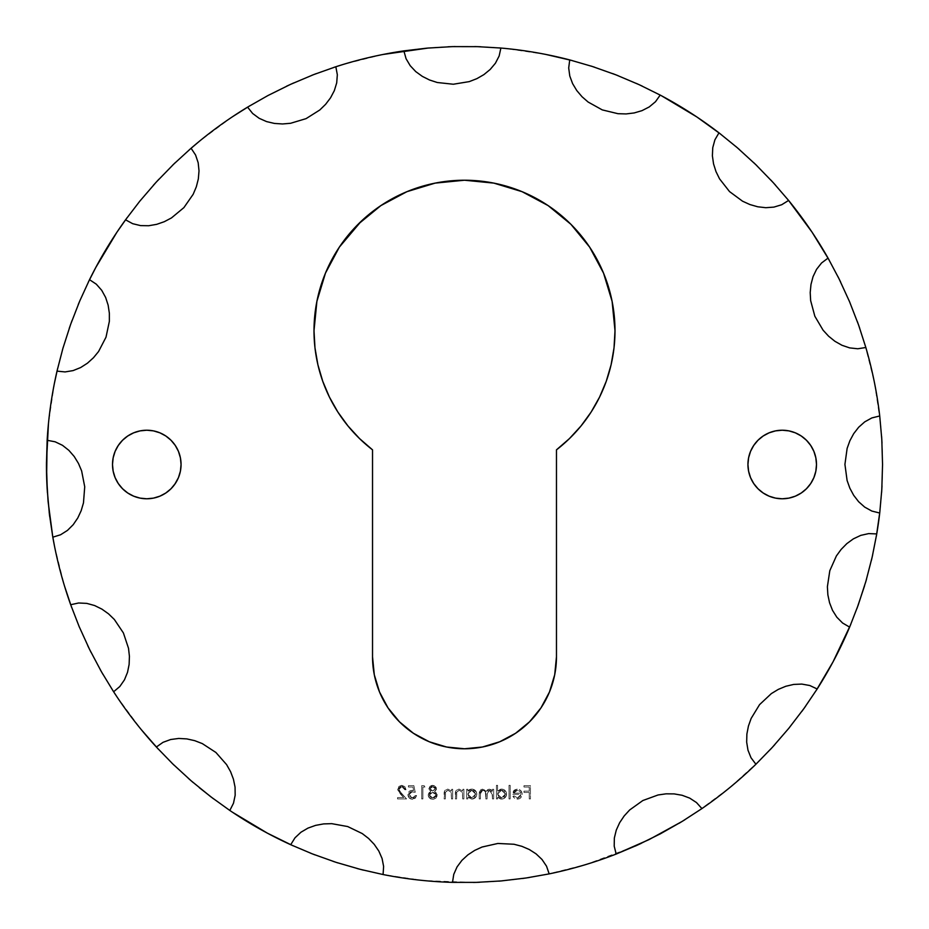 <?xml version="1.0" encoding="UTF-8"?>
<svg xmlns="http://www.w3.org/2000/svg" width="929" height="929" viewBox="0 0 929 929"><rect width="100%" height="100%" fill="white"/><g stroke="black" fill="none" stroke-linecap="round" stroke-linejoin="round"><path stroke-width="0.7" stroke-dasharray="4.64 3.48" d="M750.551 451.378L753.721 445.455L757.983 440.265L763.173 436.003L769.096 432.833L775.529 430.882L782.218 430.22L788.907 430.882L795.34 432.833L801.262 436.003L806.453 440.265L810.715 445.455L813.885 451.378L815.836 457.811L816.498 464.5A34.28 34.28 0 0 0 782.218 430.22A34.28 34.28 0 0 0 747.938 464.5A34.28 34.28 0 0 0 782.218 498.78A34.28 34.28 0 0 0 816.498 464.5L815.836 471.189L813.885 477.622L810.715 483.544L806.453 488.735L801.262 492.997L795.34 496.167L788.907 498.118L782.218 498.78L775.529 498.118L769.096 496.167L763.173 492.997L757.983 488.735L753.721 483.544L750.551 477.622L748.6 471.189M122.547 488.735L118.285 483.544L115.115 477.622L113.164 471.189L112.502 464.5A34.28 34.28 0 0 0 146.782 498.78A34.28 34.28 0 0 0 181.062 464.5L180.4 471.189L178.449 477.622L175.279 483.544L171.017 488.735L165.827 492.997L159.904 496.167L153.471 498.118L146.782 498.78L140.093 498.118L133.66 496.167L127.737 492.997M589.636 247.114L603.536 273.126L612.106 301.368L614.998 330.724L614.023 347.864L611.096 364.795L606.254 381.273L599.577 397.089L591.134 412.046L581.043 425.935L569.442 438.593L556.471 449.845A150.498 150.498 0 0 0 464.5 180.226A150.498 150.498 0 0 0 314.002 330.724L316.894 301.368L325.464 273.126L339.364 247.114L358.083 224.307M882.004 485.89L882.55 464.5A418.05 418.05 0 0 0 755.776 164.63M755.741 164.596A418.05 418.05 0 0 0 592.296 66.458M592.249 66.447A418.05 418.05 0 0 0 477.436 46.647M477.413 46.647A418.05 418.05 0 0 0 452.318 46.624M452.272 46.624A418.05 418.05 0 0 0 267.993 95.513M267.97 95.524A418.05 418.05 0 0 0 62.905 348.387M62.893 348.421A418.05 418.05 0 0 0 46.45 464.5L46.45 465.069M858.164 605.209A418.05 418.05 0 0 0 882.55 464.5L882.004 443.087M881.609 436.456L880.541 423.519L874.514 382.945L864.551 343.149L859.697 328.181M857.386 321.655L849.861 302.436M848.932 300.253L840.629 282.033M837.946 276.61L828.935 259.667M788.419 200.234L775.529 185.173M770.896 180.098L756.868 165.687M753.756 162.68L739.554 149.674M735.675 146.341L720.707 134.159M661.657 95.861L642.229 86.107M636.284 83.378L618.087 75.679M612.583 73.554L594.572 67.202M590.914 66.017L572.148 60.548M546.055 54.486L505.481 48.459M499.628 47.925L480.676 46.764M474.777 46.578L455.187 46.555M448.15 46.775L428.629 47.994M382.945 54.486L343.149 64.449M334.022 67.329L316.371 73.577M311.726 75.365L293.68 82.948M286.573 86.2L268.202 95.397M267.854 95.582L249.982 105.685M232.471 116.752L199.294 141.347M189.307 149.801L175.384 162.54M172.678 165.153L158.882 179.251M153.331 185.324L140.151 200.745M139.245 201.872L127.157 217.595M88.348 282.079L80.289 299.742M78.268 304.515L72.044 320.482M69.257 328.297L63.23 347.225M62.371 350.245L57.586 368.662M54.486 382.945L48.459 423.519M46.45 463.083L46.45 464.5M47.391 492.567L49.167 512.123M49.701 516.582L52.454 535.081M54.486 546.055L64.449 585.851M71.603 607.334L78.965 626.146M79.546 627.516L87.732 645.643M91.019 652.321L100.227 669.6M102.968 674.408L112.769 690.444M116.752 696.518L141.347 729.706M158.127 748.937L171.888 763.069M174.176 765.299L188.297 778.305M193.174 782.543L199.294 787.653M213.449 798.777L232.471 812.248M292.832 845.68L310.716 853.24M315.001 854.901L332.965 861.311M337.796 862.89L356.957 868.476M363.506 870.171L382.945 874.514L423.519 880.541L473.709 882.445M479.387 882.283L498.931 881.133M502.217 880.843L522.481 878.509M529.333 877.487L546.055 874.514L585.851 864.551L635.32 846.064M641.161 843.381L659.706 834.172M660.682 833.661L679.018 823.315M684.824 819.773L696.762 812.097L729.706 787.653L760.108 760.108L770.176 749.68M774.798 744.64L788.442 728.742M789.302 727.697L801.866 711.393M805.571 706.237L816.312 690.317M850.732 624.485L857.014 608.356M864.551 585.851L865.561 582.483M866.536 579.115L871.448 560.222M872.679 554.787L876.407 535.917M879.879 511.705L881.609 492.521M413.869 785.667L415.24 792.298L411.106 791.787L409.166 793.947L410.084 796.943L411.814 797.86L413.626 797.697L415.402 795.538L416.598 795.538L415.298 798.208L412.546 799.277L409.213 797.965L407.936 794.179L409.062 791.52L410.444 790.567L413.66 790.521L412.94 787.026L408.435 787.026L408.435 785.667L413.869 785.667L408.435 785.667L413.869 785.667L415.24 792.298L412.313 791.624L409.108 794.55L412.476 797.918L415.402 795.538L416.598 795.538L412.546 799.277C409.666 799.056 408.121 797.5 407.924 794.609L412.093 790.265L413.66 790.521L412.94 787.026L408.435 787.026L408.435 785.667L408.435 787.026L412.94 787.026L413.66 790.521L412.093 790.265L407.924 794.609C408.121 797.5 409.666 799.056 412.546 799.277L416.598 795.538L415.402 795.538L412.476 797.918L409.108 794.55L412.313 791.624L415.24 792.298L413.869 785.667L415.24 792.298L411.106 791.787L409.166 793.947L410.084 796.943L411.814 797.86L413.626 797.697L415.402 795.538L416.598 795.538L415.298 798.208L412.546 799.277L409.213 797.965L407.936 794.179L409.062 791.52L410.444 790.567L413.66 790.521L412.94 787.026L408.435 787.026L408.435 785.667L413.869 785.667M428.85 788.767L430.011 786.282L431.915 785.388L434.029 785.551L436.154 787.362L436.363 789.615L434.575 791.543L437.118 794.469L435.84 798.208L433.541 799.23L430.766 798.952L428.908 797.488L428.164 795.073L428.908 792.936L430.731 791.543L428.85 788.767L430.731 791.543L428.85 788.767L432.612 785.33L436.502 788.733L434.575 791.543L437.187 795.178L432.693 799.277L429.175 797.825L428.164 795.073L430.731 791.543L428.164 795.073L429.175 797.825L432.693 799.277L437.187 795.178L434.575 791.543L436.502 788.733L432.612 785.33L428.85 788.767L430.011 786.282L431.915 785.388L434.029 785.551L436.154 787.362L436.363 789.615L434.575 791.543L436.444 792.971L437.071 796.141L435.84 798.208L433.541 799.23L430.766 798.952L428.42 796.536L428.35 793.935L430.731 791.543L428.85 788.767M463.908 798.94L462.712 798.94L462.34 792.298L459.228 790.265L456.847 791.763L456.592 798.94L455.396 798.94L456.058 790.614L459.019 789.069L462.712 790.985L462.712 789.244L463.908 789.244L463.908 798.94L463.908 789.244L463.908 798.94L462.712 798.94L462.526 792.832L459.228 790.265L456.731 792.17L456.592 798.94L455.396 798.94L455.396 793.981C455.14 791.136 456.348 789.499 459.019 789.069L462.712 790.985L462.712 789.244L463.908 789.244L462.712 789.244L462.712 790.985L459.019 789.069C456.348 789.499 455.14 791.136 455.396 793.981L455.396 798.94L456.592 798.94L456.731 792.17L459.228 790.265L462.526 792.832L462.712 798.94L463.908 798.94L462.712 798.94L462.34 792.298L459.228 790.265L456.847 791.763L456.592 798.94L455.396 798.94L456.058 790.614L459.019 789.069L462.712 790.985L462.712 789.244L463.908 789.244L463.908 798.94M493.682 798.94L492.498 798.94L491.94 791.798L489.351 790.265L487.319 791.508L487.051 798.94L485.855 798.94L485.379 791.926L482.708 790.265L480.595 791.659L480.409 798.94L479.225 798.94L479.318 792.077L481.152 789.348L483.603 789.244L486.064 791.415L488.12 789.232L490.675 789.348L492.498 790.927L492.498 789.244L493.682 789.244L493.682 798.94L493.682 789.244L493.682 798.94L492.498 798.94L492.498 794.864L489.351 790.265L487.051 794.005L487.051 798.94L485.855 798.94L485.855 795.166C486.192 792.472 485.147 790.834 482.708 790.265L480.409 793.68L480.409 798.94L479.225 798.94L479.225 793.691L482.499 789.069L486.064 791.415L489.153 789.069L492.498 790.927L492.498 789.244L493.682 789.244L492.498 789.244L492.498 790.927L489.153 789.069L486.064 791.415L482.499 789.069L479.225 793.691L479.225 798.94L480.409 798.94L480.409 793.68L482.708 790.265C485.147 790.834 486.192 792.472 485.855 795.166L485.855 798.94L487.051 798.94L487.051 794.005L489.351 790.265L492.498 794.864L492.498 798.94L493.682 798.94L492.498 798.94L491.94 791.798L489.351 790.265L487.319 791.508L487.051 798.94L485.855 798.94L485.379 791.926L482.708 790.265L480.595 791.659L480.409 798.94L479.225 798.94L479.318 792.077L481.152 789.348L483.603 789.244L486.064 791.415L488.12 789.232L490.675 789.348L492.498 790.927L492.498 789.244L493.682 789.244L493.682 798.94M510.195 798.94L508.999 798.94L508.999 785.33L510.195 785.33L510.195 798.94L510.195 785.33L510.195 798.94L508.999 798.94L508.999 785.33L510.195 785.33L508.999 785.33L508.999 798.94L510.195 798.94L510.195 785.33L508.999 785.33L508.999 798.94L510.195 798.94M530.436 798.94L529.251 798.94L529.251 792.472L523.979 792.472L523.979 791.113L529.251 791.113L529.251 787.026L523.979 787.026L523.979 785.667L530.436 785.667L530.436 798.94L530.436 785.667L530.436 798.94L529.251 798.94L529.251 792.472L523.979 792.472L523.979 791.113L529.251 791.113L529.251 787.026L523.979 787.026L523.979 785.667L530.436 785.667L523.979 785.667L523.979 787.026L529.251 787.026L529.251 791.113L523.979 791.113L523.979 792.472L529.251 792.472L529.251 798.94L530.436 798.94L530.436 785.667L523.979 785.667L523.979 787.026L529.251 787.026L529.251 791.113L523.979 791.113L523.979 792.472L529.251 792.472L529.251 798.94L530.436 798.94M747.938 464.5L748.6 457.811M178.449 451.378L180.4 457.811L181.062 464.5A34.28 34.28 0 0 0 146.782 430.22A34.28 34.28 0 0 0 112.502 464.5L113.164 457.811L115.115 451.378L118.285 445.455L122.547 440.265L127.737 436.003L133.66 432.833L140.093 430.882L146.782 430.22L153.471 430.882L159.904 432.833L165.827 436.003L171.017 440.265L175.279 445.455M556.471 656.803L554.706 674.744L549.469 692L540.968 707.898L529.53 721.833L515.595 733.271L499.697 741.772L482.441 747.009L464.5 748.774L446.559 747.009L429.303 741.772L413.405 733.271L399.47 721.833L388.032 707.898L379.531 692L374.294 674.744L372.529 656.803L372.529 449.845L372.529 656.803A91.971 91.971 0 0 0 464.5 748.774A91.971 91.971 0 0 0 556.471 656.803L556.471 449.845L556.471 656.803M359.558 438.593L347.957 425.935L337.866 412.046L329.423 397.089L322.746 381.273L317.904 364.795L314.977 347.864L314.002 330.724A150.498 150.498 0 0 0 372.529 449.845M361.207 221.265L380.89 205.588L387.138 201.628M406.902 191.688L435.144 183.118L464.5 180.226L493.856 183.118L522.098 191.688L548.11 205.588L570.917 224.307M517.546 797.918L520.066 796.885L521.076 794.341L512.402 794.341L514.236 790.161L516.803 789.093L519.485 789.511L521.633 791.601L522.272 794.121L520.89 797.674L519.311 798.777L514.759 798.441L512.913 796.432L513.969 795.874L517.546 797.918L513.969 795.874L517.546 797.918L521.076 794.341L512.402 794.341L513.458 790.974L517.36 789.069L521.157 790.881L522.272 794.121C522.04 797.187 520.414 798.859 517.395 799.114L512.913 796.432L513.969 795.874L512.913 796.432L517.395 799.114C520.414 798.859 522.04 797.187 522.272 794.121L521.157 790.881L517.36 789.069L513.458 790.974L512.402 794.341L521.076 794.341L517.546 797.918L513.969 795.874L512.913 796.432L514.759 798.441L519.311 798.777L520.89 797.674L522.272 794.121L521.633 791.601L519.485 789.511L516.803 789.093L514.236 790.161L512.402 794.341L521.076 794.341L520.066 796.885L517.546 797.918M497.596 785.33L497.596 791.113L500.383 789.197L503.46 789.429L506.235 792.135L506.595 794.562L505.132 797.639L503.506 798.743L500.441 798.998L497.596 797.268L497.596 798.94L496.411 798.94L496.411 785.33L497.596 785.33L496.411 785.33L497.596 785.33L497.596 791.113L501.521 789.069C504.598 789.336 506.293 790.997 506.619 794.063C506.328 797.14 504.644 798.824 501.555 799.114L497.596 797.268L497.596 798.94L496.411 798.94L496.411 785.33L496.411 798.94L497.596 798.94L497.596 797.268L501.555 799.114C504.644 798.824 506.328 797.14 506.619 794.063C506.293 790.997 504.598 789.336 501.521 789.069L497.596 791.113L497.596 785.33L497.596 791.113L500.383 789.197L503.46 789.429L506.235 792.135L506.247 796.002L503.506 798.743L500.441 798.998L497.596 797.268L497.596 798.94L496.411 798.94L496.411 785.33L497.596 785.33M467.821 789.244L467.821 791.032L469.528 789.545L472.733 789.151L476.449 792.135L476.472 796.002L473.72 798.743L471.781 799.114L467.821 797.268L467.821 798.94L466.625 798.94L466.625 789.244L467.821 789.244L466.625 789.244L467.821 789.244L467.821 791.032L471.746 789.069C474.824 789.336 476.519 790.997 476.832 794.063C476.554 797.14 474.87 798.824 471.781 799.114L467.821 797.268L467.821 798.94L466.625 798.94L466.625 789.244L466.625 798.94L467.821 798.94L467.821 797.268L471.781 799.114C474.87 798.824 476.554 797.14 476.832 794.063C476.519 790.997 474.824 789.336 471.746 789.069L467.821 791.032L467.821 789.244L467.821 791.032L470.608 789.185L473.685 789.429L476.449 792.135L476.832 794.063L475.358 797.639L471.781 799.114L467.821 797.268L467.821 798.94L466.625 798.94L466.625 789.244L467.821 789.244M452.678 798.94L451.482 798.94L451.111 792.298L447.999 790.265L445.618 791.763L445.351 798.94L444.167 798.94L444.828 790.614L447.79 789.069L451.482 790.985L451.482 789.244L452.678 789.244L452.678 798.94L452.678 789.244L452.678 798.94L451.482 798.94L451.297 792.832L447.999 790.265L445.502 792.17L445.351 798.94L444.167 798.94L444.167 793.981C443.911 791.136 445.119 789.499 447.79 789.069L451.482 790.985L451.482 789.244L452.678 789.244L451.482 789.244L451.482 790.985L447.79 789.069C445.119 789.499 443.911 791.136 444.167 793.981L444.167 798.94L445.351 798.94L445.502 792.17L447.999 790.265L451.297 792.832L451.482 798.94L452.678 798.94L451.482 798.94L451.111 792.298L447.999 790.265L445.618 791.763L445.351 798.94L444.167 798.94L444.828 790.614L447.79 789.069L451.482 790.985L451.482 789.244L452.678 789.244L452.678 798.94M424.936 787.026L422.892 787.026L422.892 798.94L421.708 798.94L421.708 785.667L424.158 785.667L424.936 787.026L424.158 785.667L424.936 787.026L422.892 787.026L422.892 798.94L421.708 798.94L421.708 785.667L424.158 785.667L421.708 785.667L421.708 798.94L422.892 798.94L422.892 787.026L424.936 787.026L424.158 785.667L421.708 785.667L421.708 798.94L422.892 798.94L422.892 787.026L424.936 787.026M401.781 786.689L399.122 788.315L399.145 790.579L406.554 798.94L397.542 798.94L397.542 797.581L403.72 797.581L397.763 789.975L398.878 786.445L401.723 785.33L404.812 786.619L406.043 789.755L404.858 789.755L403.964 787.56L401.781 786.689L404.858 789.755L401.781 786.689L398.901 789.383L401.409 793.447L406.554 798.94L397.542 798.94L397.542 797.581L403.72 797.581L400.399 794.04L397.705 789.267L401.723 785.33L406.043 789.755L404.858 789.755L406.043 789.755L401.723 785.33L397.705 789.267L400.399 794.04L403.72 797.581L397.542 797.581L397.542 798.94L406.554 798.94L401.409 793.447L398.901 789.383L401.781 786.689L403.964 787.56L404.858 789.755L406.043 789.755L404.812 786.619L401.723 785.33L398.878 786.445L397.763 789.975L403.72 797.581L397.542 797.581L397.542 798.94L406.554 798.94L399.145 790.579L399.122 788.315L401.781 786.689M46.624 476.658A418.05 418.05 0 0 0 683.965 820.307A418.05 418.05 0 0 0 662.9 96.535A418.05 418.05 0 0 0 46.624 476.658M47.158 488.898A418.05 418.05 0 0 0 79.174 626.634M79.174 626.645A418.05 418.05 0 0 0 335.996 862.309M336.043 862.321A418.05 418.05 0 0 0 360.162 869.323M360.197 869.335A418.05 418.05 0 0 0 660.345 833.836M660.38 833.824A418.05 418.05 0 0 0 682.211 821.387M682.234 821.375A418.05 418.05 0 0 0 858.152 605.22M513.598 793.157L514.91 791.032L517.302 790.265L519.799 791.171L520.96 793.157L513.598 793.157L520.96 793.157L513.598 793.157L517.302 790.265L519.799 791.171L520.96 793.157L519.799 791.171L517.302 790.265L513.598 793.157L520.96 793.157L519.799 791.171L517.302 790.265L514.91 791.032L513.598 793.157M497.596 794.109L498.734 796.85L501.521 797.918L504.261 796.803L505.422 794.074L505.028 792.402L502.995 790.533L500.743 790.324L498.734 791.357L497.596 794.109L501.509 790.265L497.596 794.109L501.521 797.918L497.596 794.109L498.734 796.85L501.521 797.918L505.422 794.074L501.521 797.918L502.995 797.628L505.422 794.074L501.509 790.265L505.422 794.074L504.261 791.357L502.264 790.324L500.011 790.533L497.874 792.611L497.596 794.109M467.821 794.109L468.959 796.85L471.735 797.918L474.487 796.803L475.648 794.074L474.487 791.357L471.723 790.265L468.959 791.357L467.821 794.109L471.723 790.265L467.821 794.109L471.735 797.918L467.821 794.109L468.1 795.596L469.656 797.361L471.735 797.918L475.648 794.074L471.735 797.918L474.487 796.803L475.648 794.074L471.723 790.265L475.648 794.074L475.543 793.215L473.209 790.533L469.551 790.881L467.821 794.109M429.361 795.096L430.406 797.198L432.682 797.918L434.935 797.268L435.991 795.224L434.911 793.087L432.612 792.298L430.417 793.064L429.361 795.096L432.612 792.298L429.361 795.096L432.682 797.918L429.361 795.096L429.639 796.269L432.682 797.918L435.991 795.224L432.682 797.918L434.935 797.268L435.991 795.224L432.612 792.298L435.922 794.609L433.831 792.483L430.417 793.064L429.361 795.096M430.046 788.721L430.882 790.347L432.635 790.939L434.412 790.347L435.318 788.756L433.599 786.805L430.917 787.165L430.046 788.721L432.682 786.689L430.046 788.721L432.635 790.939L430.046 788.721L430.882 790.347L432.635 790.939L435.318 788.756L432.635 790.939L433.576 790.8L435.318 788.756L432.682 786.689L435.318 788.756L434.435 787.2L431.764 786.793L430.046 788.721"/><path stroke-width="1.39" d="M806.453 488.735L801.262 492.997L795.34 496.167L788.907 498.118L782.218 498.78L775.529 498.118L769.096 496.167L763.173 492.997L757.983 488.735L753.721 483.544L750.551 477.622L748.6 471.189L747.938 464.5A34.28 34.28 0 0 1 782.218 430.22A34.28 34.28 0 0 1 816.498 464.5A34.28 34.28 0 0 1 782.218 498.78A34.28 34.28 0 0 1 747.938 464.5L748.6 457.811L750.551 451.378L753.721 445.455L757.983 440.265L763.173 436.003L769.096 432.833L775.529 430.882L782.218 430.22L788.907 430.882L795.34 432.833L801.262 436.003L806.453 440.265L810.715 445.455L813.885 451.378L815.836 457.811L816.498 464.5L815.836 471.189L813.885 477.622L810.715 483.544L806.407 488.793M175.279 483.544L171.017 488.735L165.827 492.997L159.904 496.167L153.471 498.118L146.782 498.78L140.093 498.118L133.66 496.167L127.737 492.997L122.547 488.735L118.285 483.544L115.115 477.622L113.164 471.189L112.502 464.5A34.28 34.28 0 0 1 146.782 430.22A34.28 34.28 0 0 1 181.062 464.5A34.28 34.28 0 0 1 146.782 498.78A34.28 34.28 0 0 1 112.502 464.5L113.164 457.811L115.115 451.378L118.285 445.455L122.547 440.265L127.737 436.003L133.66 432.833L140.093 430.882L146.782 430.22L153.471 430.882L159.904 432.833L165.827 436.003L171.017 440.265L175.279 445.455L178.449 451.378L180.4 457.811L181.062 464.5L180.4 471.189L178.449 477.622L174.815 484.23M387.138 201.628L406.902 191.688L435.144 183.118L464.5 180.226L493.856 183.118L522.098 191.688L548.11 205.588L570.917 224.307L589.636 247.114L603.536 273.126L612.106 301.368L614.998 330.724A150.498 150.498 0 0 1 556.471 449.845L556.471 656.803L554.706 674.744L549.469 692L540.968 707.898L529.53 721.833L515.595 733.271L499.697 741.772L482.441 747.009L464.5 748.774L446.559 747.009L429.303 741.772L413.405 733.271L399.47 721.833L388.032 707.898L379.531 692L374.294 674.744L372.529 656.803L372.529 449.845L359.558 438.593L347.957 425.935L337.866 412.046L329.423 397.089L322.746 381.273L317.904 364.795L314.977 347.864L314.002 330.724A150.498 150.498 0 0 1 464.5 180.226A150.498 150.498 0 0 1 614.998 330.724L614.023 347.864L611.096 364.795L606.254 381.273L599.577 397.089L591.134 412.046L581.043 425.935L569.442 438.593L556.471 449.845L556.471 656.803A91.971 91.971 0 0 1 464.5 748.774A91.971 91.971 0 0 1 372.529 656.803L372.529 449.845L359.558 438.593M682.211 821.387A418.05 418.05 0 0 0 682.234 821.375L649.116 839.572L616.171 854.065A418.05 418.05 0 0 1 549.178 873.887L526.058 877.998L501.079 880.947A418.05 418.05 0 0 0 501.091 880.947L475.985 882.387L452.493 882.376A418.05 418.05 0 0 1 383.073 874.537L360.185 869.323L336.019 862.321L312.341 853.879L290.707 844.716A418.05 418.05 0 0 1 229.823 810.46L210.767 796.745L191.246 780.883L172.724 763.882L156.362 747.021A418.05 418.05 0 0 1 113.617 691.768L101.412 671.713L89.614 649.499L79.174 626.634L70.674 604.721A418.05 418.05 0 0 1 52.814 537.183L48.087 501.521L46.624 476.658A418.05 418.05 0 0 0 47.158 488.898L46.45 464.5A418.05 418.05 0 0 0 46.624 476.658L47.147 440.288A418.05 418.05 0 0 1 57.006 371.135L62.893 348.41L70.604 324.453L79.731 301.031L89.521 279.675A418.05 418.05 0 0 1 125.543 219.813L139.803 201.175L156.235 182.119L173.758 164.108L191.095 148.245A418.05 418.05 0 0 1 247.578 107.137L267.982 95.524L290.533 84.365L313.688 74.599L335.833 66.749A418.05 418.05 0 0 1 403.871 50.874L427.177 48.122L452.295 46.624L477.436 46.647L500.882 48.041A418.05 418.05 0 0 1 569.732 59.909L592.272 66.458L615.985 74.866L639.129 84.667L660.194 95.083A418.05 418.05 0 0 1 718.976 132.824L737.196 147.63L755.753 164.607L773.253 182.653L788.605 200.443A418.05 418.05 0 0 1 828.053 258.111L839.061 278.839L849.547 301.704L858.64 325.138L865.84 347.504A418.05 418.05 0 0 1 879.728 415.971L881.795 439.359L882.55 464.5L881.795 489.629L879.728 513.029A418.05 418.05 0 0 1 876.744 533.92L872.203 556.959L865.898 581.31A418.05 418.05 0 0 0 865.898 581.299L858.152 605.22A418.05 418.05 0 0 0 858.164 605.209M755.776 164.63A418.05 418.05 0 0 0 755.741 164.596L773.253 182.653L788.605 200.443L781.695 204.74L773.903 207.109L765.786 207.701L757.75 206.784L749.924 204.554L742.55 201.198L729.532 191.583L719.557 178.856L715.992 171.598L713.542 163.852L712.392 155.828L712.752 147.711L714.889 139.849L718.976 132.824A418.05 418.05 0 0 0 660.194 95.083L655.491 101.725L649.232 106.94L641.974 110.656L634.205 112.943L626.111 113.93L617.994 113.698L602.247 109.889L588.127 102.039L582.053 96.755L576.781 90.566L572.612 83.633L569.779 76.004L568.699 67.956L569.732 59.909A418.05 418.05 0 0 0 500.882 48.041L499.152 55.984L495.412 63.23L490.198 69.443L483.904 74.61L476.891 78.64L469.308 81.601L453.317 84.237L437.257 82.507L429.523 79.987L422.335 76.375L415.762 71.614L410.212 65.704L406.066 58.701L403.871 50.874A418.05 418.05 0 0 0 335.833 66.749L337.332 74.75L336.704 82.878L334.324 90.659L330.538 97.835L325.626 104.303L319.797 109.982L306.082 118.633L290.58 123.29L282.521 123.963L274.415 123.429L266.577 121.594L259.168 118.308L252.642 113.477L247.578 107.137A418.05 418.05 0 0 0 191.095 148.245L195.589 155.038L198.179 162.761L199.015 170.831L198.33 178.937L196.333 186.787L193.174 194.289L183.896 207.62L171.47 217.92L164.282 221.706L156.687 224.342L148.686 225.735L140.581 225.608L132.684 223.692L125.543 219.813A418.05 418.05 0 0 0 89.521 279.675L96.302 284.181L101.702 290.289L105.627 297.443L108.136 305.142L109.355 313.201L109.367 321.318L106.011 337.169L98.579 351.51L93.469 357.735L87.442 363.193L80.637 367.559L73.101 370.601L65.088 371.925L57.006 371.135A418.05 418.05 0 0 0 47.147 440.288L55.148 441.798L62.487 445.316L68.874 450.356L74.215 456.499L78.454 463.408L81.624 470.875L84.725 486.784L83.471 502.891L81.171 510.695L77.769 517.987L73.205 524.688L67.457 530.413L60.582 534.767L52.814 537.183A418.05 418.05 0 0 0 70.674 604.721L78.628 602.991L86.78 603.385L94.607 605.534L101.911 609.122L108.519 613.837L114.36 619.492L123.406 632.951L128.516 648.314L129.421 656.338L129.119 664.467L127.517 672.352L124.451 679.854L119.818 686.519L113.617 691.768A418.05 418.05 0 0 0 156.362 747.021L163.016 742.329L170.669 739.519L178.716 738.45L186.834 738.903L194.742 740.668L202.325 743.606L215.923 752.49L226.583 764.602L230.578 771.674L233.434 779.199L235.06 787.153L235.165 795.247L233.493 803.213L229.823 810.46A418.05 418.05 0 0 0 290.707 844.716L295.004 837.807L300.961 832.221L307.987 828.099L315.616 825.37L323.64 823.907L331.746 823.663L347.701 826.555L362.252 833.568L368.627 838.492L374.236 844.356L378.811 851.034L382.074 858.477L383.619 866.443L383.073 874.537A418.05 418.05 0 0 0 452.493 882.376L453.758 874.352L457.056 866.896L461.922 860.359L467.902 854.854L474.684 850.407L482.046 847.027L497.863 843.462L514.004 844.252L521.866 846.319L529.263 849.501L536.079 853.867L541.979 859.441L546.531 866.2L549.178 873.887A418.05 418.05 0 0 0 616.171 854.065L614.208 846.156L614.348 838.004L616.275 830.108L619.643 822.711L624.16 815.976L629.653 809.972L642.845 800.531L658.046 794.98L666.047 793.83L674.164 793.9L682.107 795.27L689.69 798.116L696.483 802.551L701.918 808.59L682.223 821.375L660.368 833.824A418.05 418.05 0 0 0 660.38 833.824M592.272 66.458L615.985 74.866L639.129 84.667L660.194 95.083L655.491 101.725L649.232 106.94L641.974 110.656L634.205 112.943L626.111 113.93L617.994 113.698L602.247 109.889L588.127 102.039L582.053 96.755L576.781 90.566L572.612 83.633L569.779 76.004L568.699 67.956L569.732 59.909L592.272 66.458A418.05 418.05 0 0 0 592.249 66.447M477.436 46.647L500.882 48.041L499.152 55.984L495.412 63.23L490.198 69.443L483.904 74.61L476.891 78.64L469.308 81.601L453.317 84.237L437.257 82.507L429.523 79.987L422.335 76.375L415.762 71.614L410.212 65.704L406.066 58.701L403.871 50.874L427.177 48.122L452.295 46.624L477.436 46.647A418.05 418.05 0 0 0 477.413 46.647M267.993 95.513A418.05 418.05 0 0 0 267.97 95.524L290.533 84.365L313.688 74.599L335.833 66.749L337.332 74.75L336.704 82.878L334.324 90.659L330.538 97.835L325.626 104.303L319.797 109.982L306.082 118.633L290.58 123.29L282.521 123.963L274.415 123.429L266.577 121.594L259.168 118.308L252.642 113.477L247.578 107.137L267.982 95.524M70.616 324.43A418.05 418.05 0 0 0 70.592 324.476L79.731 301.031L89.521 279.675L96.302 284.181L101.702 290.289L105.627 297.443L108.136 305.142L109.355 313.201L109.367 321.318L106.011 337.169L98.579 351.51L93.469 357.735L87.442 363.193L80.637 367.559L73.101 370.601L65.088 371.925L57.006 371.135L62.893 348.41L70.604 324.453M882.004 443.087L881.609 436.456M859.697 328.181L857.386 321.655M849.861 302.436L848.932 300.253M840.629 282.033L837.946 276.61M828.935 259.667L812.248 232.482M811.934 232.006L788.419 200.234M775.529 185.173L770.896 180.098M756.868 165.687L753.756 162.68M739.554 149.674L735.675 146.341M720.707 134.159L696.994 117.066M696.762 116.903L661.564 95.815M642.229 86.107L636.284 83.378M618.087 75.679L612.583 73.554M594.572 67.202L590.914 66.017M572.148 60.548L546.055 54.486M505.481 48.459L499.628 47.925M480.676 46.764L474.777 46.578M455.187 46.555L448.15 46.775M428.629 47.994L382.945 54.486M343.149 64.449L334.022 67.329M316.371 73.577L311.726 75.365M293.68 82.948L286.573 86.2M249.982 105.685L232.471 116.752M199.294 141.347L189.307 149.801M175.384 162.54L172.678 165.153M158.882 179.251L153.331 185.324M140.151 200.745L139.245 201.872M127.157 217.595L117.066 232.006M116.903 232.238L95.815 267.436M95.78 267.506L88.348 282.079M80.289 299.742L78.268 304.515M72.044 320.482L69.257 328.297M63.23 347.225L62.371 350.245M57.586 368.662L54.486 382.945M48.459 423.519L46.45 463.083M46.45 465.069L47.391 492.567M49.167 512.123L49.701 516.582M52.454 535.081L54.486 546.055M64.449 585.851L71.603 607.334M78.965 626.146L79.546 627.516M87.732 645.643L91.019 652.321M100.227 669.6L102.968 674.408M112.769 690.444L116.752 696.518M141.347 729.706L158.127 748.937M171.888 763.069L174.176 765.299M188.297 778.305L193.174 782.543M199.294 787.653L213.449 798.777M232.238 812.097L267.436 833.185M267.506 833.22L292.832 845.68M310.716 853.24L315.001 854.901M332.965 861.311L337.796 862.89M356.957 868.476L363.506 870.171M473.709 882.445L479.387 882.283M498.931 881.133L502.217 880.843M522.481 878.509L529.333 877.487M635.32 846.064L641.161 843.381M659.706 834.172L660.682 833.661M679.018 823.315L684.824 819.773M770.176 749.68L774.798 744.64M788.442 728.742L789.302 727.697M801.866 711.393L805.571 706.237M816.312 690.317L833.15 661.645M833.185 661.564L850.732 624.485M857.014 608.356L864.551 585.851M865.561 582.483L866.536 579.115M871.448 560.222L872.679 554.787M876.407 535.917L879.879 511.705M881.609 492.521L882.004 485.89M372.529 449.845A150.498 150.498 0 0 1 314.002 330.724L316.894 301.368L325.464 273.126L339.364 247.114L361.207 221.265M79.174 626.634L70.674 604.721L78.628 602.991L86.78 603.385L94.607 605.534L101.911 609.122L108.519 613.837L114.36 619.492L123.406 632.951L128.516 648.314L129.421 656.338L129.119 664.467L127.517 672.352L124.451 679.854L119.818 686.519L113.617 691.768L101.412 671.713L89.614 649.499L79.174 626.634A418.05 418.05 0 0 0 79.174 626.645M360.185 869.323L336.019 862.321L312.341 853.879L290.707 844.716L295.004 837.807L300.961 832.221L307.987 828.099L315.616 825.37L323.64 823.907L331.746 823.663L347.701 826.555L362.252 833.568L368.627 838.492L374.236 844.356L378.811 851.034L382.074 858.477L383.619 866.443L383.073 874.537L360.185 869.323A418.05 418.05 0 0 0 360.197 869.335M788.709 728.417A418.05 418.05 0 0 0 788.744 728.382L772.278 747.415L755.904 764.253A418.05 418.05 0 0 1 701.918 808.59A418.05 418.05 0 0 0 755.904 764.253L751.015 757.75L747.984 750.202L746.672 742.155L746.881 734.073L748.426 726.083L751.131 718.442L759.562 704.635L771.36 693.591L778.281 689.399L785.783 686.276L793.68 684.429L801.797 684.081L809.809 685.521L817.172 688.981L804.015 708.421L788.721 728.406L772.278 747.415L755.904 764.253L751.015 757.75L747.984 750.202L746.672 742.155L746.881 734.073L748.426 726.083L751.131 718.442L759.562 704.635L771.36 693.591L778.281 689.399L785.783 686.276L793.68 684.429L801.797 684.081L809.809 685.521L817.172 688.981A418.05 418.05 0 0 0 849.629 627.121A418.05 418.05 0 0 1 817.172 688.981L804.015 708.421L788.721 728.406M858.152 605.22L849.629 627.121L842.58 623.011L836.843 617.228L832.512 610.341L829.562 602.782L827.867 594.827L827.391 586.722L829.806 570.696L836.39 555.937L841.128 549.422L846.83 543.628L853.379 538.855L860.742 535.383L868.661 533.606L876.744 533.92L872.203 556.959L865.898 581.31L858.152 605.22L849.629 627.121L842.58 623.011L836.843 617.228L832.512 610.341L829.562 602.782L827.867 594.827L827.391 586.722L829.806 570.696L836.39 555.937L841.128 549.422L846.83 543.628L853.379 538.855L860.742 535.383L868.661 533.606L876.744 533.92A418.05 418.05 0 0 0 879.728 513.029L871.82 511.055L864.69 507.106L858.628 501.718L853.67 495.285L849.826 488.143L847.097 480.479L844.925 464.384L847.132 448.393L849.872 440.752L853.693 433.669L858.663 427.247L864.725 421.871L871.832 417.934L879.728 415.971A418.05 418.05 0 0 0 865.84 347.504L857.792 348.77L849.687 347.899L841.988 345.286L834.916 341.291L828.598 336.193L823.094 330.201L814.849 316.243L810.645 300.613L810.204 292.542L810.982 284.46L813.038 276.679L816.545 269.352L821.561 262.977L828.053 258.111A418.05 418.05 0 0 0 788.605 200.443L781.695 204.74L773.903 207.109L765.786 207.701L757.75 206.784L749.924 204.554L742.55 201.198L729.532 191.583L719.557 178.856L715.992 171.598L713.542 163.852L712.392 155.828L712.752 147.711L714.889 139.849L718.976 132.824L737.196 147.63L755.753 164.607M748.6 471.189L747.938 464.5M748.6 457.811L750.551 451.378M127.737 492.997L122.547 488.735M175.279 445.455L178.449 451.378M358.083 224.307L380.89 205.588L406.902 191.688M570.917 224.307L589.636 247.114M156.362 747.021L163.016 742.329L170.669 739.519L178.716 738.45L186.834 738.903L194.742 740.668L202.325 743.606L215.923 752.49L226.583 764.602L230.578 771.674L233.434 779.199L235.06 787.153L235.165 795.247L233.493 803.213L229.823 810.46L210.767 796.745L191.246 780.883L172.724 763.882L156.362 747.021M46.45 464.5L47.147 440.288L55.148 441.798L62.487 445.316L68.874 450.356L74.215 456.499L78.454 463.408L81.624 470.875L84.725 486.784L83.471 502.891L81.171 510.695L77.769 517.987L73.205 524.688L67.457 530.413L60.582 534.767L52.814 537.183L49.388 513.958L47.158 488.898M191.095 148.245L195.589 155.038L198.179 162.761L199.015 170.831L198.33 178.937L196.333 186.787L193.174 194.289L183.896 207.62L171.47 217.92L164.282 221.706L156.687 224.342L148.686 225.735L140.581 225.608L132.684 223.692L125.543 219.813L139.803 201.175L156.235 182.119L173.758 164.108L191.095 148.245M865.84 347.504L857.792 348.77L849.687 347.899L841.988 345.286L834.916 341.291L828.598 336.193L823.094 330.201L814.849 316.243L810.645 300.613L810.204 292.542L810.982 284.46L813.038 276.679L816.545 269.352L821.561 262.977L828.053 258.111L839.061 278.839L849.547 301.704L858.64 325.138L865.84 347.504M879.728 513.029L871.82 511.055L864.69 507.106L858.628 501.718L853.67 495.285L849.826 488.143L847.097 480.479L844.925 464.384L847.132 448.393L849.872 440.752L853.693 433.669L858.663 427.247L864.725 421.871L871.832 417.934L879.728 415.971L881.795 439.359L882.55 464.5L881.795 489.629L879.728 513.029M452.493 882.376L453.758 874.352L457.056 866.896L461.922 860.359L467.902 854.854L474.684 850.407L482.046 847.027L497.863 843.462L514.004 844.252L521.866 846.319L529.263 849.501L536.079 853.867L541.979 859.441L546.531 866.2L549.178 873.887L526.058 877.998L501.079 880.947L475.985 882.387L452.493 882.376M660.368 833.824L637.805 844.937L616.171 854.065L614.208 846.156L614.348 838.004L616.275 830.108L619.643 822.711L624.16 815.976L629.653 809.972L642.845 800.531L658.046 794.98L666.047 793.83L674.164 793.9L682.107 795.27L689.69 798.116L696.483 802.551L701.918 808.59L682.223 821.375"/></g></svg>
